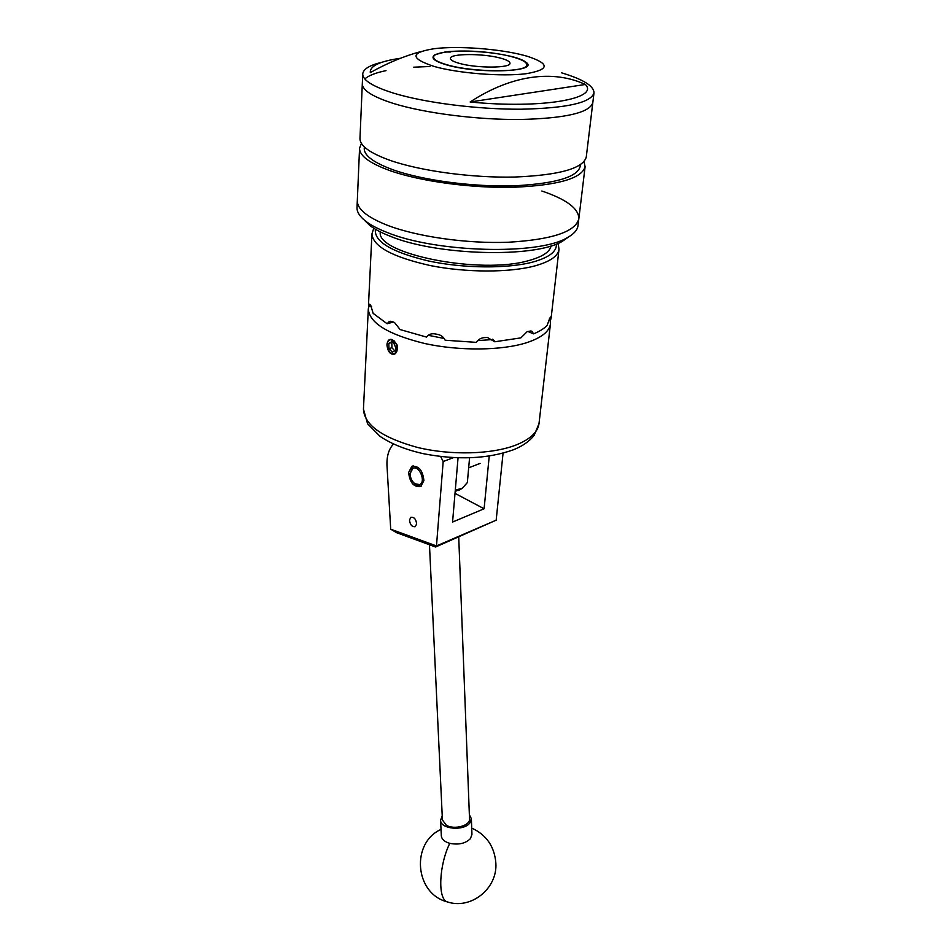 <?xml version="1.0" encoding="UTF-8"?>
<svg xmlns="http://www.w3.org/2000/svg" width="951" height="951" viewBox="0 0 951 951"><rect width="100%" height="100%" fill="white"/><g stroke="black" fill="none" stroke-linecap="round" stroke-linejoin="round"><path stroke-width="1.43" d="M409.489 519.995C410.071 524.821 411.985 527.044 415.254 526.664L416.621 524.001C416.051 519.163 414.137 516.928 410.88 517.308L409.489 519.995M408.633 472.457C409.786 482.68 413.828 487.376 420.77 486.543L423.908 480.576C422.779 470.329 418.749 465.61 411.819 466.382L408.633 472.457M503.055 453.199L496.172 520.185L436.473 545.945L443.178 461.532L440.67 456.551M393.512 444.034C388.852 448.943 386.677 456.028 386.974 465.265L390.706 529.184L436.473 545.945L435.594 547.003L396.65 532.715L390.706 529.184M458.049 457.835L452.569 522.051L484.107 508.773L489.23 456.076M455.018 493.367L484.107 508.773M453.425 457.645L443.178 461.532M496.172 520.185L435.594 547.003M454.709 496.886L454.519 499.204M442.417 820L446.388 825.266C454.352 830.092 470.46 825.563 469.521 818.835L458.727 537.006M471.375 818.918L471.958 834.396L470.436 838.627C465.503 843.489 458.62 845.059 449.775 843.347C444.569 841.801 441.74 839.305 441.323 835.846L441.323 835.703M469.366 814.698L471.375 818.775L469.842 822.96C463.791 831.364 440.301 829.129 440.586 820.226L442.227 815.863M412.853 468.368L410.166 473.42C410.178 477.64 411.688 481.051 414.707 483.667L419.605 484.63C426.369 482.038 419.236 464.861 412.853 468.368M421.103 486.341L415.908 484.832L414.244 483.274M410.166 473.42L413.281 465.907M551.069 245.857C549.916 251.872 542.581 256.746 529.089 260.479C480.956 275.017 375.526 253.893 380.317 231.901M511.828 56.727C484.844 49.238 432.931 49.345 433.656 57.179C433.644 59.711 438.173 62.279 447.255 64.858C474.038 72.775 528.162 72.573 526.747 64.834C526.699 62.077 521.73 59.378 511.828 56.727M382.29 62.16C369.796 65.12 363.27 69.043 362.735 73.928L362.319 83.688C362.2 90.19 372.59 96.776 393.476 103.469C424.598 113.157 477.069 119.874 520.221 119.493C565.536 118.352 589.727 112.729 592.818 102.649L586.268 157.046C583.034 168.529 559.164 175.198 514.657 177.041C472.29 178.015 420.889 171.061 390.421 160.481C369.975 153.159 359.823 145.824 359.977 138.442L362.319 83.688C362.2 90.19 372.59 96.776 393.476 103.469C424.598 113.157 477.069 119.874 520.221 119.493C565.536 118.352 589.727 112.729 592.818 102.649L592.83 102.565M362.735 73.928C362.628 80.264 373.054 86.707 394.023 93.281C425.263 102.803 477.913 109.484 521.219 109.21C566.665 108.2 590.928 102.779 593.983 92.936C594.018 86.018 583.189 79.302 561.518 72.823M470.127 101.983C541.143 109.103 599.772 98.749 585.364 84.473C553.411 69.661 511.828 74.677 470.127 101.983L585.364 84.473M434.274 66.499C458.239 73.31 501.855 76.758 525.891 73.75C549.714 69.685 550.225 63.86 527.425 56.311L523.561 55.253C499.132 48.798 457.847 45.731 434.5 48.667C409.94 52.483 409.869 58.427 434.274 66.499M400.109 58.332C379.675 61.28 369.749 66.035 370.308 72.597C387.437 62.992 404.437 55.943 421.293 51.449M429.923 66.499L413.721 67.188L429.923 66.499M386.011 70.647C375.657 72.775 368.596 75.545 364.827 78.957C368.596 75.545 375.657 72.775 386.011 70.647M568.876 236.763L562.398 241.281C534.902 258.28 436.473 255.676 389.827 236.086C381.28 232.722 374.587 229.167 369.761 225.446L364.221 220.026M361.416 143.435L359.561 148.19L357.017 207.508C356.815 211.954 359.692 216.507 365.66 221.179C370.676 225.054 377.654 228.739 386.582 232.246C435.32 252.645 538.611 255.403 567.129 237.75C573.81 234.112 577.435 230.094 577.994 225.672L578.826 218.849C575.438 231.83 551.96 239.628 508.357 242.243C466.882 243.848 416.693 236.668 386.962 225.114C367.003 217.113 357.124 208.958 357.314 200.637C357.124 208.958 367.003 217.113 386.962 225.114C416.693 236.668 466.882 243.848 508.357 242.243C551.96 239.628 575.438 231.83 578.826 218.849L585.103 166.734L584.033 161.658M541.832 191.008C566.63 199.401 578.969 208.685 578.826 218.849M364.423 147.013C362.795 154.644 372.471 162.288 393.452 169.944C423.29 180.476 473.967 187.181 514.86 185.778C557.773 183.436 579.646 176.411 580.49 164.701M359.561 148.19C359.395 155.714 369.511 163.192 389.886 170.609C420.235 181.356 471.434 188.346 513.671 187.264C558.035 185.302 581.846 178.455 585.103 166.734M395.854 347.983L393.595 342.633L391.943 341.635L388.793 343.359L388.971 348.625L392.276 352.179L395.426 350.479L395.854 347.983M396.971 344.749L394.047 340.803L391.883 339.555C385.226 337.403 385.749 352.655 392.347 354.212L390.219 352.976L394.831 354.069L397.53 349.243L397.494 347.614L396.971 344.749L390.992 339.412C385.904 341.528 385.642 346.045 390.219 352.976M512.304 56.668C491.156 51.758 469.901 50.058 448.539 51.568L450.31 52.043L445.234 51.96L434.976 54.706C430.209 57.809 434.131 61.221 446.744 64.93C478.519 74.333 540.453 71.824 525.879 62.184C523.442 60.246 518.913 58.415 512.304 56.668M459.285 63.348C476.451 68.365 510.83 68.246 509.998 63.277C509.974 61.542 506.847 59.83 500.606 58.142C483.346 53.304 449.882 53.387 450.429 58.38C450.429 60.032 453.377 61.684 459.285 63.348M531.074 330.924L527.139 331.661L520.839 337.89L494.746 341.778L492.773 339.162M531.942 331.293L533.582 333.86C539.621 331.376 544.15 328.547 547.146 325.373L549.69 318.276L550.748 316.921L550.819 319.263L551.188 317.468L558.998 249.34C558.059 256.104 550.082 261.608 535.092 265.84C509.784 272.759 466.038 272.735 430.197 265.543C392.454 257.043 373.03 246.511 371.936 233.958L368.619 302.454L369.178 306.686L369.915 304.403L370.628 304.938L373.125 313.343L387.14 323.768L389.221 321.533L392.597 321.664L394.51 322.52L400.145 329.581L426.571 337.094C428.461 334.455 431.172 333.385 434.714 333.872L437.448 334.336C441.014 335.025 443.594 336.999 445.175 340.232L476.261 342.36C478.317 339.388 481.147 337.795 484.725 337.581L487.447 337.498L494.746 341.778M550.035 319.144L550.451 323.887C549.405 331.471 541.559 337.724 526.878 342.622C502.128 350.646 459.571 351.145 424.764 343.525C388.115 334.49 369.285 322.96 368.31 308.909L368.917 305.746M394.154 354.141L394.748 354.105M427.451 336L426.571 337.094M393.369 322.02L387.14 323.768M371.579 306.626L369.178 306.686M550.819 319.263L549.274 319.013M533.582 333.86L527.805 331.459M493.034 339.519L477.675 340.613M444.165 338.473L428.223 335.311M455.279 490.229L462.376 488.148L467.345 482.585L469.568 457.835M461.782 488.529L455.184 491.429M394.879 353.629L395.152 353.522C396.852 352.488 397.435 350.372 396.924 347.186L395.152 353.356L393.595 354.354M396.436 344.417L396.924 347.186M393.595 342.633L391.943 341.635L388.793 343.359L388.971 348.625L392.276 352.179L395.426 350.479L395.842 348.637M394.82 350.931L391.943 347.745L391.8 342.479L388.793 343.359M391.8 342.479L392.597 342.027M391.943 347.745L388.971 348.625M448.503 902.226L447.089 901.821C437.591 898.85 439.029 865.006 449.775 843.347M363.448 409.12C364.292 424.99 382.326 437.769 417.525 447.445C450.952 455.553 491.917 454.423 515.929 445.044C530.171 439.314 537.862 432.146 539.015 423.552L534.2 435.249C529.481 441.323 522.468 446.197 513.171 449.871C487.554 458.917 457.8 460.225 423.92 453.805C406.113 449.859 391.539 444.081 380.174 436.45L367.585 423.801L363.448 409.12L368.31 308.909M375.419 229.239C373.814 241.506 391.491 252.086 428.449 260.966C463.624 268.503 507.81 268.824 533.095 261.977C549.262 257.412 557.001 251.421 556.335 244.027M412.9 465.978L411.819 466.382M442.429 820.119L429.472 544.757M441.014 829.415C410.868 842.8 414.6 893.381 447.089 901.821C470.911 910 497.623 888.603 495.863 863.116C494.508 846.521 486.46 834.847 471.732 828.107M440.586 820.226L441.323 835.846M414.707 483.667L415.908 484.832M480.077 463.387L468.677 467.833M592.818 102.649L593.983 92.936M562.398 241.281L567.129 237.75M369.761 225.446L365.66 221.179M373.755 228.216L371.936 233.958M550.451 323.887L539.015 423.552M558.154 243.301L558.998 249.34M493.391 339.733L494.365 341.029M389.221 321.533L390.255 321.236M459.476 489.991L462.376 488.148"/></g></svg>
